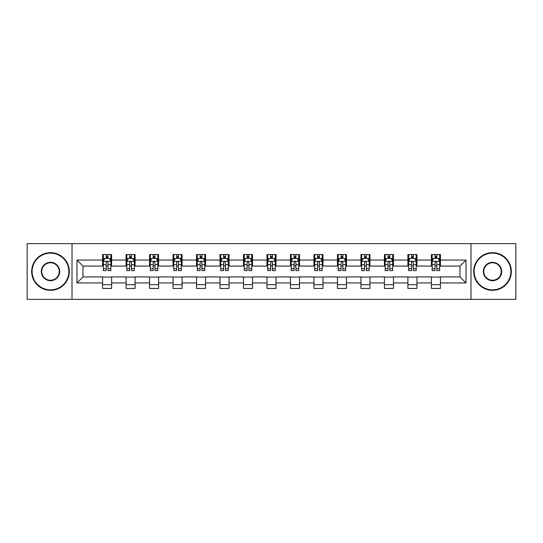 <?xml version="1.0" encoding="UTF-8"?>
<svg xmlns="http://www.w3.org/2000/svg" width="543" height="543" viewBox="0 0 543 543"><rect width="100%" height="100%" fill="white"/><g stroke="black" fill="none" stroke-linecap="round" stroke-linejoin="round"><path stroke-width="0.81" d="M470.985 299.356L515.85 299.356L515.85 243.644L470.985 243.644L470.985 299.356L72.015 299.356L72.015 243.644L27.15 243.644L27.15 299.356L72.015 299.356M470.985 243.644L72.015 243.644M440.421 260.056L440.421 254.565L431.386 254.565L431.386 260.056L416.936 260.056L416.936 254.565L407.902 254.565L407.902 260.056L393.451 260.056L393.451 254.565L384.417 254.565L384.417 260.056L369.959 260.056L369.959 254.565L360.932 254.565L360.932 260.056L346.475 260.056L346.475 254.565L337.441 254.565L337.441 260.056L322.99 260.056L322.99 254.565L313.956 254.565L313.956 260.056L299.505 260.056L299.505 254.565L290.471 254.565L290.471 260.056L276.014 260.056L276.014 254.565L266.986 254.565L266.986 260.056L252.529 260.056L252.529 254.565L243.495 254.565L243.495 260.056L229.044 260.056L229.044 254.565L220.01 254.565L220.01 260.056L205.559 260.056L205.559 254.565L196.525 254.565L196.525 260.056L182.068 260.056L182.068 254.565L173.041 254.565L173.041 260.056L158.583 260.056L158.583 254.565L149.549 254.565L149.549 260.056L135.098 260.056L135.098 254.565L126.064 254.565L126.064 260.056L111.614 260.056L111.614 254.565L102.579 254.565L102.579 260.056L76.984 260.056L76.984 282.944L83.004 276.923L102.579 276.923L102.579 288.435L111.614 288.435L111.614 276.923L126.064 276.923L126.064 288.435L135.098 288.435L135.098 276.923L149.549 276.923L149.549 288.435L158.583 288.435L158.583 276.923L173.041 276.923L173.041 288.435L182.068 288.435L182.068 276.923L196.525 276.923L196.525 288.435L205.559 288.435L205.559 276.923L220.01 276.923L220.01 288.435L229.044 288.435L229.044 276.923L243.495 276.923L243.495 288.435L252.529 288.435L252.529 276.923L266.986 276.923L266.986 288.435L276.014 288.435L276.014 276.923L290.471 276.923L290.471 288.435L299.505 288.435L299.505 276.923L313.956 276.923L313.956 288.435L322.99 288.435L322.99 276.923L337.441 276.923L337.441 288.435L346.475 288.435L346.475 276.923L360.932 276.923L360.932 288.435L369.959 288.435L369.959 276.923L384.417 276.923L384.417 288.435L393.451 288.435L393.451 276.923L407.902 276.923L407.902 288.435L416.936 288.435L416.936 276.923L431.386 276.923L431.386 288.435L440.421 288.435L440.421 276.923L459.996 276.923L459.996 266.077L440.421 266.077L440.421 260.056L466.016 260.056L466.016 282.944L440.421 282.944M431.386 282.944L416.936 282.944M407.902 282.944L393.451 282.944M384.417 282.944L369.959 282.944M360.932 282.944L346.475 282.944M337.441 282.944L322.99 282.944M313.956 282.944L299.505 282.944M290.471 282.944L276.014 282.944M266.986 282.944L252.529 282.944M243.495 282.944L229.044 282.944M220.01 282.944L205.559 282.944M196.525 282.944L182.068 282.944M173.041 282.944L158.583 282.944M149.549 282.944L135.098 282.944M126.064 282.944L111.614 282.944M102.579 282.944L76.984 282.944M431.386 260.056L431.386 266.077L416.936 266.077L416.936 260.056M407.902 260.056L407.902 266.077L393.451 266.077L393.451 260.056M384.417 260.056L384.417 266.077L369.959 266.077L369.959 260.056M360.932 260.056L360.932 266.077L346.475 266.077L346.475 260.056M337.441 260.056L337.441 266.077L322.99 266.077L322.99 260.056M313.956 260.056L313.956 266.077L299.505 266.077L299.505 260.056M290.471 260.056L290.471 266.077L276.014 266.077L276.014 260.056M266.986 260.056L266.986 266.077L252.529 266.077L252.529 260.056M243.495 260.056L243.495 266.077L229.044 266.077L229.044 260.056M220.01 260.056L220.01 266.077L205.559 266.077L205.559 260.056M196.525 260.056L196.525 266.077L182.068 266.077L182.068 260.056M173.041 260.056L173.041 266.077L158.583 266.077L158.583 260.056M149.549 260.056L149.549 266.077L135.098 266.077L135.098 260.056M126.064 260.056L126.064 266.077L111.614 266.077L111.614 260.056M102.579 260.056L102.579 266.077L83.004 266.077L76.984 260.056M83.004 266.077L83.004 276.923M466.016 282.944L459.996 276.923M459.996 266.077L466.016 260.056M102.579 258.325L103.333 258.325M106.19 258.325L107.996 258.325M110.86 258.325L111.614 258.325M102.579 265.927L103.333 265.927M106.19 265.927L107.996 265.927M110.86 265.927L111.614 265.927M102.579 277.073L111.614 277.073M102.579 284.675L111.614 284.675M126.064 277.073L135.098 277.073M126.064 284.675L135.098 284.675M126.064 258.325L126.818 258.325M129.675 258.325L131.487 258.325M134.345 258.325L135.098 258.325M126.064 265.927L126.818 265.927M129.675 265.927L131.487 265.927M134.345 265.927L135.098 265.927M149.549 277.073L158.583 277.073M149.549 284.675L158.583 284.675M149.549 258.325L150.302 258.325M153.167 258.325L154.972 258.325M157.83 258.325L158.583 258.325M149.549 265.927L150.302 265.927M153.167 265.927L154.972 265.927M157.83 265.927L158.583 265.927M173.041 277.073L182.068 277.073M173.041 284.675L182.068 284.675M173.041 258.325L173.787 258.325M176.651 258.325L178.457 258.325M181.314 258.325L182.068 258.325M173.041 265.927L173.787 265.927M176.651 265.927L178.457 265.927M181.314 265.927L182.068 265.927M196.525 277.073L205.559 277.073M196.525 284.675L205.559 284.675M196.525 258.325L197.279 258.325M200.136 258.325L201.942 258.325M204.806 258.325L205.559 258.325M196.525 265.927L197.279 265.927M200.136 265.927L201.942 265.927M204.806 265.927L205.559 265.927M220.01 277.073L229.044 277.073M220.01 284.675L229.044 284.675M220.01 258.325L220.763 258.325M223.621 258.325L225.433 258.325M228.291 258.325L229.044 258.325M220.01 265.927L220.763 265.927M223.621 265.927L225.433 265.927M228.291 265.927L229.044 265.927M243.495 277.073L252.529 277.073M243.495 284.675L252.529 284.675M243.495 258.325L244.248 258.325M247.113 258.325L248.918 258.325M251.776 258.325L252.529 258.325M243.495 265.927L244.248 265.927M247.113 265.927L248.918 265.927M251.776 265.927L252.529 265.927M266.986 277.073L276.014 277.073M266.986 284.675L276.014 284.675M266.986 258.325L267.733 258.325M270.597 258.325L272.403 258.325M275.267 258.325L276.014 258.325M266.986 265.927L267.733 265.927M270.597 265.927L272.403 265.927M275.267 265.927L276.014 265.927M290.471 277.073L299.505 277.073M290.471 284.675L299.505 284.675M290.471 258.325L291.224 258.325M294.082 258.325L295.887 258.325M298.752 258.325L299.505 258.325M290.471 265.927L291.224 265.927M294.082 265.927L295.887 265.927M298.752 265.927L299.505 265.927M313.956 277.073L322.99 277.073M313.956 284.675L322.99 284.675M313.956 258.325L314.709 258.325M317.567 258.325L319.379 258.325M322.237 258.325L322.99 258.325M313.956 265.927L314.709 265.927M317.567 265.927L319.379 265.927M322.237 265.927L322.99 265.927M337.441 277.073L346.475 277.073M337.441 284.675L346.475 284.675M337.441 258.325L338.194 258.325M341.058 258.325L342.864 258.325M345.721 258.325L346.475 258.325M337.441 265.927L338.194 265.927M341.058 265.927L342.864 265.927M345.721 265.927L346.475 265.927M360.932 277.073L369.959 277.073M360.932 284.675L369.959 284.675M360.932 258.325L361.686 258.325M364.543 258.325L366.349 258.325M369.213 258.325L369.959 258.325M360.932 265.927L361.686 265.927M364.543 265.927L366.349 265.927M369.213 265.927L369.959 265.927M384.417 277.073L393.451 277.073M384.417 284.675L393.451 284.675M384.417 258.325L385.17 258.325M388.028 258.325L389.833 258.325M392.698 258.325L393.451 258.325M384.417 265.927L385.17 265.927M388.028 265.927L389.833 265.927M392.698 265.927L393.451 265.927M407.902 277.073L416.936 277.073M407.902 284.675L416.936 284.675M407.902 258.325L408.655 258.325M411.513 258.325L413.325 258.325M416.182 258.325L416.936 258.325M407.902 265.927L408.655 265.927M411.513 265.927L413.325 265.927M416.182 265.927L416.936 265.927M431.386 277.073L440.421 277.073M431.386 284.675L440.421 284.675M431.386 258.325L432.14 258.325M435.004 258.325L436.81 258.325M439.667 258.325L440.421 258.325M431.386 265.927L432.14 265.927M435.004 265.927L436.81 265.927M439.667 265.927L440.421 265.927M107.996 256.52L106.19 256.52M110.86 268.71L107.996 268.71L107.996 270.597L110.86 270.597L110.86 261.414L109.353 258.4L104.833 258.4L103.333 261.414L103.333 270.597L106.19 270.597L106.19 268.71L103.333 268.71M103.333 261.414L103.333 254.565M110.86 261.414L110.86 254.565M106.19 258.4L106.19 254.565M107.996 254.565L107.996 258.4M107.996 268.71L107.996 262.541C107.399 261.38 106.795 261.38 106.19 262.541L106.19 268.71M50.485 253.133A18.367 18.367 0 0 0 32.118 271.5A18.367 18.367 0 0 0 50.485 289.867A18.367 18.367 0 0 0 68.852 271.5A18.367 18.367 0 0 0 50.485 253.133M50.485 290.322A18.822 18.822 0 0 1 31.664 271.5A18.822 18.822 0 0 1 50.485 252.678A18.822 18.822 0 0 1 69.307 271.5A18.822 18.822 0 0 1 50.485 290.322M50.485 262.317A9.183 9.183 0 0 1 59.669 271.5A9.183 9.183 0 0 1 50.485 280.683A9.183 9.183 0 0 1 41.302 271.5A9.183 9.183 0 0 1 50.485 262.317M50.485 280.236A8.736 8.736 0 0 0 59.221 271.5A8.736 8.736 0 0 0 50.485 262.764A8.736 8.736 0 0 0 41.757 271.5A8.736 8.736 0 0 0 50.485 280.236M492.515 253.133A18.367 18.367 0 0 0 474.148 271.5A18.367 18.367 0 0 0 492.515 289.867A18.367 18.367 0 0 0 510.882 271.5A18.367 18.367 0 0 0 492.515 253.133M492.515 290.322A18.822 18.822 0 0 1 473.693 271.5A18.822 18.822 0 0 1 492.515 252.678A18.822 18.822 0 0 1 511.336 271.5A18.822 18.822 0 0 1 492.515 290.322M492.515 262.317A9.183 9.183 0 0 1 501.698 271.5A9.183 9.183 0 0 1 492.515 280.683A9.183 9.183 0 0 1 483.331 271.5A9.183 9.183 0 0 1 492.515 262.317M492.515 280.236A8.736 8.736 0 0 0 501.243 271.5A8.736 8.736 0 0 0 492.515 262.764A8.736 8.736 0 0 0 483.779 271.5A8.736 8.736 0 0 0 492.515 280.236M131.487 256.52L129.675 256.52M134.345 268.71L131.487 268.71L131.487 270.597L134.345 270.597L134.345 261.414L132.838 258.4L128.324 258.4L126.818 261.414L126.818 270.597L129.675 270.597L129.675 268.71L126.818 268.71M126.818 261.414L126.818 254.565M134.345 261.414L134.345 254.565M129.675 258.4L129.675 254.565M131.487 254.565L131.487 258.4M131.487 268.71L131.487 262.541C130.883 261.38 130.279 261.38 129.675 262.541L129.675 268.71M154.972 256.52L153.167 256.52M157.83 268.71L154.972 268.71L154.972 270.597L157.83 270.597L157.83 261.414L156.323 258.4L151.809 258.4L150.302 261.414L150.302 270.597L153.167 270.597L153.167 268.71L150.302 268.71M150.302 261.414L150.302 254.565M157.83 261.414L157.83 254.565M153.167 258.4L153.167 254.565M154.972 254.565L154.972 258.4M154.972 268.71L154.972 262.541C154.368 261.38 153.764 261.38 153.167 262.541L153.167 268.71M178.457 256.52L176.651 256.52M181.314 268.71L178.457 268.71L178.457 270.597L181.314 270.597L181.314 261.414L179.814 258.4L175.294 258.4L173.787 261.414L173.787 270.597L176.651 270.597L176.651 268.71L173.787 268.71M173.787 261.414L173.787 254.565M181.314 261.414L181.314 254.565M176.651 258.4L176.651 254.565M178.457 254.565L178.457 258.4M178.457 268.71L178.457 262.541C177.853 261.38 177.256 261.38 176.651 262.541L176.651 268.71M201.942 256.52L200.136 256.52M204.806 268.71L201.942 268.71L201.942 270.597L204.806 270.597L204.806 261.414L203.299 258.4L198.786 258.4L197.279 261.414L197.279 270.597L200.136 270.597L200.136 268.71L197.279 268.71M197.279 261.414L197.279 254.565M204.806 261.414L204.806 254.565M200.136 258.4L200.136 254.565M201.942 254.565L201.942 258.4M201.942 268.71L201.942 262.541C201.344 261.38 200.74 261.38 200.136 262.541L200.136 268.71M225.433 256.52L223.621 256.52M228.291 268.71L225.433 268.71L225.433 270.597L228.291 270.597L228.291 261.414L226.784 258.4L222.27 258.4L220.763 261.414L220.763 270.597L223.621 270.597L223.621 268.71L220.763 268.71M220.763 261.414L220.763 254.565M228.291 261.414L228.291 254.565M223.621 258.4L223.621 254.565M225.433 254.565L225.433 258.4M225.433 268.71L225.433 262.541C224.829 261.38 224.225 261.38 223.621 262.541L223.621 268.71M248.918 256.52L247.113 256.52M251.776 268.71L248.918 268.71L248.918 270.597L251.776 270.597L251.776 261.414L250.269 258.4L245.755 258.4L244.248 261.414L244.248 270.597L247.113 270.597L247.113 268.71L244.248 268.71M244.248 261.414L244.248 254.565M251.776 261.414L251.776 254.565M247.113 258.4L247.113 254.565M248.918 254.565L248.918 258.4M248.918 268.71L248.918 262.541C248.314 261.38 247.71 261.38 247.113 262.541L247.113 268.71M272.403 256.52L270.597 256.52M275.267 268.71L272.403 268.71L272.403 270.597L275.267 270.597L275.267 261.414L273.76 258.4L269.24 258.4L267.733 261.414L267.733 270.597L270.597 270.597L270.597 268.71L267.733 268.71M267.733 261.414L267.733 254.565M275.267 261.414L275.267 254.565M270.597 258.4L270.597 254.565M272.403 254.565L272.403 258.4M272.403 268.71L272.403 262.541C271.799 261.38 271.201 261.38 270.597 262.541L270.597 268.71M295.887 256.52L294.082 256.52M298.752 268.71L295.887 268.71L295.887 270.597L298.752 270.597L298.752 261.414L297.245 258.4L292.731 258.4L291.224 261.414L291.224 270.597L294.082 270.597L294.082 268.71L291.224 268.71M291.224 261.414L291.224 254.565M298.752 261.414L298.752 254.565M294.082 258.4L294.082 254.565M295.887 254.565L295.887 258.4M295.887 268.71L295.887 262.541C295.29 261.38 294.686 261.38 294.082 262.541L294.082 268.71M319.379 256.52L317.567 256.52M322.237 268.71L319.379 268.71L319.379 270.597L322.237 270.597L322.237 261.414L320.73 258.4L316.216 258.4L314.709 261.414L314.709 270.597L317.567 270.597L317.567 268.71L314.709 268.71M314.709 261.414L314.709 254.565M322.237 261.414L322.237 254.565M317.567 258.4L317.567 254.565M319.379 254.565L319.379 258.4M319.379 268.71L319.379 262.541C318.775 261.38 318.171 261.38 317.567 262.541L317.567 268.71M342.864 256.52L341.058 256.52M345.721 268.71L342.864 268.71L342.864 270.597L345.721 270.597L345.721 261.414L344.214 258.4L339.701 258.4L338.194 261.414L338.194 270.597L341.058 270.597L341.058 268.71L338.194 268.71M338.194 261.414L338.194 254.565M345.721 261.414L345.721 254.565M341.058 258.4L341.058 254.565M342.864 254.565L342.864 258.4M342.864 268.71L342.864 262.541C342.26 261.38 341.662 261.38 341.058 262.541L341.058 268.71M366.349 256.52L364.543 256.52M369.213 268.71L366.349 268.71L366.349 270.597L369.213 270.597L369.213 261.414L367.706 258.4L363.186 258.4L361.686 261.414L361.686 270.597L364.543 270.597L364.543 268.71L361.686 268.71M361.686 261.414L361.686 254.565M369.213 261.414L369.213 254.565M364.543 258.4L364.543 254.565M366.349 254.565L366.349 258.4M366.349 268.71L366.349 262.541C365.751 261.38 365.147 261.38 364.543 262.541L364.543 268.71M389.833 256.52L388.028 256.52M392.698 268.71L389.833 268.71L389.833 270.597L392.698 270.597L392.698 261.414L391.191 258.4L386.677 258.4L385.17 261.414L385.17 270.597L388.028 270.597L388.028 268.71L385.17 268.71M385.17 261.414L385.17 254.565M392.698 261.414L392.698 254.565M388.028 258.4L388.028 254.565M389.833 254.565L389.833 258.4M389.833 268.71L389.833 262.541C389.236 261.38 388.632 261.38 388.028 262.541L388.028 268.71M413.325 256.52L411.513 256.52M416.182 268.71L413.325 268.71L413.325 270.597L416.182 270.597L416.182 261.414L414.676 258.4L410.162 258.4L408.655 261.414L408.655 270.597L411.513 270.597L411.513 268.71L408.655 268.71M408.655 261.414L408.655 254.565M416.182 261.414L416.182 254.565M411.513 258.4L411.513 254.565M413.325 254.565L413.325 258.4M413.325 268.71L413.325 262.541C412.721 261.38 412.117 261.38 411.513 262.541L411.513 268.71M436.81 256.52L435.004 256.52M439.667 268.71L436.81 268.71L436.81 270.597L439.667 270.597L439.667 261.414L438.167 258.4L433.647 258.4L432.14 261.414L432.14 270.597L435.004 270.597L435.004 268.71L432.14 268.71M432.14 261.414L432.14 254.565M439.667 261.414L439.667 254.565M435.004 258.4L435.004 254.565M436.81 254.565L436.81 258.4M436.81 268.71L436.81 262.541C436.205 261.38 435.608 261.38 435.004 262.541L435.004 268.71M110.82 261.339L103.367 261.339M103.333 258.583L104.745 258.583M109.442 258.583L110.86 258.583M106.19 264.672L103.333 264.672M110.86 264.672L107.996 264.672M107.996 257.477L106.19 257.477M134.304 261.339L126.852 261.339M126.818 258.583L128.229 258.583M132.926 258.583L134.345 258.583M129.675 264.672L126.818 264.672M134.345 264.672L131.487 264.672M131.487 257.477L129.675 257.477M157.796 261.339L150.343 261.339M150.302 258.583L151.721 258.583M156.418 258.583L157.83 258.583M153.167 264.672L150.302 264.672M157.83 264.672L154.972 264.672M154.972 257.477L153.167 257.477M181.281 261.339L173.828 261.339M173.787 258.583L175.206 258.583M179.903 258.583L181.314 258.583M176.651 264.672L173.787 264.672M181.314 264.672L178.457 264.672M178.457 257.477L176.651 257.477M204.765 261.339L197.313 261.339M197.279 258.583L198.69 258.583M203.387 258.583L204.806 258.583M200.136 264.672L197.279 264.672M204.806 264.672L201.942 264.672M201.942 257.477L200.136 257.477M228.25 261.339L220.797 261.339M220.763 258.583L222.175 258.583M226.879 258.583L228.291 258.583M223.621 264.672L220.763 264.672M228.291 264.672L225.433 264.672M225.433 257.477L223.621 257.477M251.742 261.339L244.289 261.339M244.248 258.583L245.667 258.583M250.364 258.583L251.776 258.583M247.113 264.672L244.248 264.672M251.776 264.672L248.918 264.672M248.918 257.477L247.113 257.477M275.226 261.339L267.774 261.339M267.733 258.583L269.152 258.583M273.848 258.583L275.267 258.583M270.597 264.672L267.733 264.672M275.267 264.672L272.403 264.672M272.403 257.477L270.597 257.477M298.711 261.339L291.258 261.339M291.224 258.583L292.636 258.583M297.333 258.583L298.752 258.583M294.082 264.672L291.224 264.672M298.752 264.672L295.887 264.672M295.887 257.477L294.082 257.477M322.203 261.339L314.75 261.339M314.709 258.583L316.121 258.583M320.825 258.583L322.237 258.583M317.567 264.672L314.709 264.672M322.237 264.672L319.379 264.672M319.379 257.477L317.567 257.477M345.687 261.339L338.235 261.339M338.194 258.583L339.613 258.583M344.31 258.583L345.721 258.583M341.058 264.672L338.194 264.672M345.721 264.672L342.864 264.672M342.864 257.477L341.058 257.477M369.172 261.339L361.719 261.339M361.686 258.583L363.097 258.583M367.794 258.583L369.213 258.583M364.543 264.672L361.686 264.672M369.213 264.672L366.349 264.672M366.349 257.477L364.543 257.477M392.657 261.339L385.204 261.339M385.17 258.583L386.582 258.583M391.279 258.583L392.698 258.583M388.028 264.672L385.17 264.672M392.698 264.672L389.833 264.672M389.833 257.477L388.028 257.477M416.148 261.339L408.696 261.339M408.655 258.583L410.074 258.583M414.771 258.583L416.182 258.583M411.513 264.672L408.655 264.672M416.182 264.672L413.325 264.672M413.325 257.477L411.513 257.477M439.633 261.339L432.18 261.339M432.14 258.583L433.558 258.583M438.255 258.583L439.667 258.583M435.004 264.672L432.14 264.672M439.667 264.672L436.81 264.672M436.81 257.477L435.004 257.477"/></g></svg>
